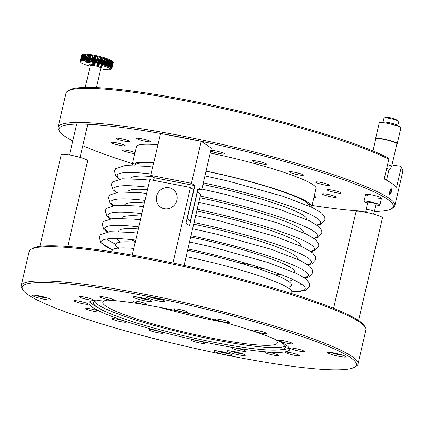 <?xml version="1.0" encoding="UTF-8"?>
<svg xmlns="http://www.w3.org/2000/svg" width="424" height="424" viewBox="0 0 424 424"><rect width="100%" height="100%" fill="white"/><g stroke="black" fill="none" stroke-linecap="round" stroke-linejoin="round"><path stroke-width="0.64" d="M30.931 249.392L32.478 248.443A171.593 20.431 13.1 0 1 152.152 258.794A171.593 20.431 13.1 0 1 364.317 325.664L365.287 327.196A172.891 20.585 -166.9 0 0 151.516 259.822A172.891 20.585 -166.9 0 0 30.931 249.392A172.891 20.585 -166.9 0 0 29.155 251.512L21.2 285.707A172.891 20.585 13.1 0 1 143.556 294.018A172.891 20.585 13.1 0 1 357.983 364.078A172.891 20.585 13.1 0 1 356.213 366.198L354.665 367.147A171.593 20.431 -166.9 0 0 143.609 295.507A171.593 20.431 -166.9 0 0 22.827 289.926A171.593 20.431 -166.9 0 0 234.991 356.796A171.593 20.431 -166.9 0 0 354.665 367.147M94.738 311.513A7.203 0.859 -166.9 0 0 99.836 311.863A7.203 0.859 -166.9 0 0 90.9 308.942A7.203 0.859 -166.9 0 0 85.807 308.598A7.203 0.859 -166.9 0 0 94.738 311.513M145.077 300.855A9.492 1.129 -166.9 0 0 151.792 301.31A9.492 1.129 -166.9 0 0 140.021 297.463A9.492 1.129 -166.9 0 0 133.306 297.007A9.492 1.129 -166.9 0 0 145.077 300.855M158.173 300.913A9.492 1.129 -166.9 0 0 164.894 301.369A9.492 1.129 -166.9 0 0 153.122 297.521A9.492 1.129 -166.9 0 0 146.402 297.065A9.492 1.129 -166.9 0 0 158.173 300.913M225.478 354.782A9.492 1.129 -166.9 0 0 232.193 355.238A9.492 1.129 -166.9 0 0 220.427 351.39A9.492 1.129 -166.9 0 0 213.707 350.934A9.492 1.129 -166.9 0 0 225.478 354.782M238.579 354.835A9.492 1.129 -166.9 0 0 245.295 355.291A9.492 1.129 -166.9 0 0 233.523 351.448A9.492 1.129 -166.9 0 0 226.808 350.993A9.492 1.129 -166.9 0 0 238.579 354.835M339.232 356.383A9.492 1.129 -166.9 0 0 345.952 356.838A9.492 1.129 -166.9 0 0 334.181 352.996A9.492 1.129 -166.9 0 0 327.461 352.54A9.492 1.129 -166.9 0 0 339.232 356.383M44.419 299.307A9.492 1.129 -166.9 0 0 51.14 299.763A9.492 1.129 -166.9 0 0 39.368 295.92A9.492 1.129 -166.9 0 0 32.648 295.459A9.492 1.129 -166.9 0 0 44.419 299.307M22.827 289.926L21.857 288.394A172.891 20.585 13.1 0 1 21.2 285.707M83.178 303.764A7.203 0.859 -166.9 0 0 88.277 304.109A7.203 0.859 -166.9 0 0 79.346 301.194A7.203 0.859 -166.9 0 0 74.248 300.844A7.203 0.859 -166.9 0 0 83.178 303.764M88.07 299.614A7.203 0.859 -166.9 0 0 93.169 299.964A7.203 0.859 -166.9 0 0 84.238 297.044A7.203 0.859 -166.9 0 0 79.14 296.699A7.203 0.859 -166.9 0 0 88.07 299.614M108.666 299.704A7.203 0.859 -166.9 0 0 113.759 300.049A7.203 0.859 -166.9 0 0 104.829 297.134A7.203 0.859 -166.9 0 0 99.73 296.784A7.203 0.859 -166.9 0 0 108.666 299.704M141.828 304.013A7.203 0.859 -166.9 0 0 146.921 304.363A7.203 0.859 -166.9 0 0 137.991 301.443A7.203 0.859 -166.9 0 0 132.892 301.098A7.203 0.859 -166.9 0 0 141.828 304.013M182.506 311.889A7.203 0.859 -166.9 0 0 187.604 312.239A7.203 0.859 -166.9 0 0 178.674 309.319A7.203 0.859 -166.9 0 0 173.575 308.974A7.203 0.859 -166.9 0 0 182.506 311.889M224.513 322.134A7.203 0.859 -166.9 0 0 229.612 322.479A7.203 0.859 -166.9 0 0 220.676 319.564A7.203 0.859 -166.9 0 0 215.583 319.214A7.203 0.859 -166.9 0 0 224.513 322.134M261.454 333.185A7.203 0.859 -166.9 0 0 266.548 333.529A7.203 0.859 -166.9 0 0 257.617 330.609A7.203 0.859 -166.9 0 0 252.519 330.264A7.203 0.859 -166.9 0 0 261.454 333.185M287.7 343.361A7.203 0.859 -166.9 0 0 292.793 343.705A7.203 0.859 -166.9 0 0 283.863 340.785A7.203 0.859 -166.9 0 0 278.764 340.44A7.203 0.859 -166.9 0 0 287.7 343.361M299.254 351.109A7.203 0.859 -166.9 0 0 304.353 351.454A7.203 0.859 -166.9 0 0 295.417 348.539A7.203 0.859 -166.9 0 0 290.323 348.194A7.203 0.859 -166.9 0 0 299.254 351.109M294.362 355.259A7.203 0.859 -166.9 0 0 299.461 355.604A7.203 0.859 -166.9 0 0 290.53 352.683A7.203 0.859 -166.9 0 0 285.431 352.339A7.203 0.859 -166.9 0 0 294.362 355.259M273.772 355.169A7.203 0.859 -166.9 0 0 278.87 355.513A7.203 0.859 -166.9 0 0 269.934 352.598A7.203 0.859 -166.9 0 0 264.836 352.249A7.203 0.859 -166.9 0 0 273.772 355.169M240.609 350.86A7.203 0.859 -166.9 0 0 245.708 351.204A7.203 0.859 -166.9 0 0 236.772 348.29A7.203 0.859 -166.9 0 0 231.679 347.94A7.203 0.859 -166.9 0 0 240.609 350.86M199.927 342.984A7.203 0.859 -166.9 0 0 205.025 343.329A7.203 0.859 -166.9 0 0 196.095 340.408A7.203 0.859 -166.9 0 0 190.996 340.064A7.203 0.859 -166.9 0 0 199.927 342.984M157.919 332.739A7.203 0.859 -166.9 0 0 163.017 333.089A7.203 0.859 -166.9 0 0 154.087 330.169A7.203 0.859 -166.9 0 0 148.988 329.824A7.203 0.859 -166.9 0 0 157.919 332.739M120.983 321.689A7.203 0.859 -166.9 0 0 126.082 322.039A7.203 0.859 -166.9 0 0 117.146 319.118A7.203 0.859 -166.9 0 0 112.053 318.774A7.203 0.859 -166.9 0 0 120.983 321.689M92.724 307.453A103.043 12.27 -166.9 0 0 201.771 341.506A103.043 12.27 -166.9 0 0 289.661 349.503A103.043 12.27 -166.9 0 0 285.877 344.85A103.043 12.27 -166.9 0 0 176.829 310.797A103.043 12.27 -166.9 0 0 88.939 302.794A103.043 12.27 -166.9 0 0 92.724 307.453M89.893 301.596A103.043 12.27 -166.9 0 0 93.349 304.761A103.043 12.27 -166.9 0 0 94.255 305.344L98.114 307.75A98.485 11.724 -166.9 0 0 186.894 336.481A98.485 11.724 -166.9 0 0 279.246 349.901A98.485 11.724 -166.9 0 0 285.474 347.383A98.485 11.724 -166.9 0 0 281.859 342.931A98.485 11.724 -166.9 0 0 276.517 339.905M279.246 349.901L283.767 349.445A103.043 12.27 -166.9 0 0 289.332 348.009M104.972 299.985A98.485 11.724 -166.9 0 0 93.63 302.736A98.485 11.724 -166.9 0 0 97.244 307.188A98.485 11.724 -166.9 0 0 98.114 307.75M94.51 301.618A98.485 11.724 -166.9 0 0 97.833 304.671A98.485 11.724 -166.9 0 0 196.789 336.073A98.485 11.724 -166.9 0 0 285.182 345.989M159.779 307.347A89.591 10.669 -166.9 0 0 218.037 321.175A89.591 10.669 -166.9 0 0 224.089 322.314M107.362 300.091A89.591 10.669 -166.9 0 0 102.878 302.238A89.591 10.669 -166.9 0 0 213.993 338.543A89.591 10.669 -166.9 0 0 277.402 342.846A89.591 10.669 -166.9 0 0 274.323 338.946M357.983 364.078L365.944 329.883A172.891 20.585 -166.9 0 0 365.287 327.196M388.813 159.26A172.891 20.585 -166.9 0 0 188.373 101.437A172.891 20.585 -166.9 0 0 67.787 91.006L69.335 90.058A171.593 20.431 13.1 0 1 189.009 100.414A171.593 20.431 13.1 0 1 387.557 157.601L388.813 159.26L384.224 178.981A172.891 20.585 -166.9 0 1 396.573 187.265L401.162 167.544L400.336 166.171A27.115 3.228 13.1 0 1 391.999 164.936M59.683 131.541L58.713 130.009A172.891 20.585 13.1 0 1 58.056 127.322A172.891 20.585 13.1 0 1 180.412 135.632A172.891 20.585 13.1 0 1 394.845 205.693A172.891 20.585 13.1 0 1 393.069 207.818L391.522 208.762A171.593 20.431 -166.9 0 0 180.465 137.122A171.593 20.431 -166.9 0 0 59.683 131.541A171.593 20.431 -166.9 0 0 72.78 140.953M394.845 205.693L402.8 171.497A172.891 20.585 -166.9 0 0 402.143 168.81A172.891 20.585 -166.9 0 0 401.162 167.544M67.787 91.006A172.891 20.585 -166.9 0 0 66.017 93.126L58.056 127.322M336.11 192.724A7.203 0.859 13.1 0 1 327.18 189.809A7.203 0.859 13.1 0 1 332.278 190.153A7.203 0.859 13.1 0 1 341.209 193.074A7.203 0.859 13.1 0 1 336.11 192.724M312.048 205.444A171.593 20.431 -166.9 0 0 366.045 211.316M374.429 211.444A171.593 20.431 -166.9 0 0 391.522 208.762M324.556 184.975A7.203 0.859 13.1 0 1 315.62 182.055A7.203 0.859 13.1 0 1 320.719 182.405A7.203 0.859 13.1 0 1 329.649 185.32A7.203 0.859 13.1 0 1 324.556 184.975M298.311 174.799A7.203 0.859 13.1 0 1 289.375 171.879A7.203 0.859 13.1 0 1 294.473 172.229A7.203 0.859 13.1 0 1 303.404 175.144A7.203 0.859 13.1 0 1 298.311 174.799M261.37 163.749A7.203 0.859 13.1 0 1 252.439 160.828A7.203 0.859 13.1 0 1 257.538 161.178A7.203 0.859 13.1 0 1 266.468 164.093A7.203 0.859 13.1 0 1 261.37 163.749M210.845 150.409A7.203 0.859 13.1 0 1 215.53 150.933A7.203 0.859 13.1 0 1 224.46 153.854A7.203 0.859 13.1 0 1 219.362 153.504A7.203 0.859 13.1 0 1 210.723 150.928M145.522 141.319A7.203 0.859 13.1 0 1 136.592 138.404A7.203 0.859 13.1 0 1 141.685 138.749A7.203 0.859 13.1 0 1 150.621 141.669A7.203 0.859 13.1 0 1 145.522 141.319M124.926 141.234A7.203 0.859 13.1 0 1 115.996 138.314A7.203 0.859 13.1 0 1 121.094 138.659A7.203 0.859 13.1 0 1 130.025 141.579A7.203 0.859 13.1 0 1 124.926 141.234M120.04 145.379A7.203 0.859 13.1 0 1 111.104 142.459A7.203 0.859 13.1 0 1 116.203 142.809A7.203 0.859 13.1 0 1 125.133 145.724A7.203 0.859 13.1 0 1 120.04 145.379M134.79 153.621A7.203 0.859 13.1 0 1 131.594 153.133A7.203 0.859 13.1 0 1 122.663 150.213A7.203 0.859 13.1 0 1 127.762 150.557A7.203 0.859 13.1 0 1 135.049 152.508M331.224 196.874A7.203 0.859 13.1 0 1 322.288 193.953A7.203 0.859 13.1 0 1 327.386 194.303A7.203 0.859 13.1 0 1 336.317 197.218A7.203 0.859 13.1 0 1 331.224 196.874M314.195 196.206A7.203 0.859 13.1 0 1 315.726 197.133A7.203 0.859 13.1 0 1 313.946 197.287M82.812 145.702A171.593 20.431 -166.9 0 0 132.458 163.653M369.214 196.137A8.136 0.97 13.1 0 1 365.726 194.356A8.136 0.97 13.1 0 1 371.398 194.855A8.136 0.97 13.1 0 1 380.858 197.589A8.136 0.97 13.1 0 1 377.54 198.077M315.779 189.396A92.411 11.003 -166.9 0 0 210.24 153.006M157.913 144.754A92.411 11.003 -166.9 0 0 136.189 147.605M400.336 166.171A171.593 20.431 13.1 0 1 401.173 167.279L402.143 168.81M176.882 200.197A10.844 10.271 -56.2 0 0 169.155 187.742A10.844 10.271 -56.2 0 0 156.551 196.264A10.844 10.271 -56.2 0 0 164.274 208.719A10.844 10.271 -56.2 0 0 176.882 200.197A10.844 10.271 123.8 0 1 164.274 208.719A10.844 10.271 123.8 0 1 156.551 196.264A10.844 10.271 123.8 0 1 169.155 187.742A10.844 10.271 123.8 0 1 176.882 200.197M132.23 255.11L149.799 179.612L190.466 187.482L172.891 262.986M190.466 187.482L193.747 189.682L185.935 223.247L189.539 225.663L197.351 192.099L200.632 194.298L184.085 265.387M154.241 177.741L194.907 185.611L191.441 183.285L150.774 175.414L154.241 177.741L153.636 180.354M186.465 220.973L190.429 220.925L198.141 187.779L201.607 190.106L197.775 189.364M194.907 185.611L187.191 218.758L190.429 220.925M201.607 190.106L211.369 148.151L201.204 141.33L160.542 133.459L150.774 175.414M191.441 183.285L201.204 141.33M39.904 246.355L61.268 154.532A13.557 1.617 13.1 0 1 70.866 155.184A13.557 1.617 13.1 0 1 87.678 160.68L67.723 246.445M333.577 308.312L356.081 211.608A13.557 1.617 13.1 0 1 365.679 212.26A13.557 1.617 13.1 0 1 382.49 217.756L358.577 320.518M135.245 242.162A90.349 10.759 -166.9 0 0 118.317 247.992M287.493 287.361A90.349 10.759 -166.9 0 0 187.604 250.271M291.542 293.551L291.839 292.274A92.194 10.976 -166.9 0 0 186.125 256.642M160.092 307.411A89.374 10.642 -166.9 0 0 217.978 321.132A89.374 10.642 -166.9 0 0 223.782 322.229M133.793 248.406A92.194 10.976 -166.9 0 0 112.249 250.483L111.952 251.761M153.621 163.187A89.374 10.642 -166.9 0 0 134.954 165.365A89.374 10.642 -166.9 0 0 134.933 165.471M309.022 205.979A89.374 10.642 -166.9 0 0 309.048 205.879A89.374 10.642 -166.9 0 0 206 171.222M311.571 207.145A92.194 10.976 -166.9 0 0 311.751 206.727A92.194 10.976 -166.9 0 0 206.032 171.089M153.7 162.858A92.194 10.976 -166.9 0 0 132.161 164.931A92.194 10.976 -166.9 0 0 132.134 165.387M304.151 277.572A104.431 12.434 -166.9 0 0 308.317 275.409M104.913 228.075A104.431 12.434 -166.9 0 0 107.696 231.859M291.611 285.045A104.431 12.434 -166.9 0 0 302.1 284.578M106.445 239.046A104.431 12.434 -166.9 0 0 115.651 244.102M253.266 267.067A104.431 12.434 -166.9 0 0 264.12 268.774M291.855 291.707A104.431 12.434 -166.9 0 0 287.318 277.105A104.431 12.434 -166.9 0 0 187.917 248.941M135.728 240.074A104.431 12.434 -166.9 0 0 112.487 249.969M304.517 277.821A104.431 12.434 -166.9 0 0 190.991 235.728M138.807 226.856A104.431 12.434 -166.9 0 0 107.261 231.917M297.632 259.255A90.349 10.759 -166.9 0 0 193.678 224.174M141.314 216.07A90.349 10.759 -166.9 0 0 121.635 218.296M300.706 246.037A90.349 10.759 -166.9 0 0 196.752 210.956M144.393 202.852A90.349 10.759 -166.9 0 0 124.709 205.084M303.78 232.818A90.349 10.759 -166.9 0 0 199.831 197.743M147.467 189.634A90.349 10.759 -166.9 0 0 127.788 191.865M306.854 219.606A90.349 10.759 -166.9 0 0 202.905 184.525M152.513 176.58A90.349 10.759 -166.9 0 0 130.862 178.647M367.613 203.022A8.136 0.97 13.1 0 1 364.036 201.347A8.136 0.97 13.1 0 1 369.797 201.734A8.136 0.97 13.1 0 1 379.883 205.031A8.136 0.97 13.1 0 1 375.934 204.962M376.104 204.246A4.341 0.514 -166.9 0 0 370.804 202.412A4.341 0.514 -166.9 0 0 367.778 202.306M372.977 150.965L375.807 138.802A10.844 1.293 13.1 0 1 380.561 138.818A10.844 1.293 13.1 0 1 391.511 141.277A10.844 1.293 13.1 0 1 396.938 143.715L391.622 166.547A10.844 1.293 -166.9 0 0 387.584 164.544M375.791 138.876L375.653 138.664A11.109 1.325 13.1 0 1 375.616 138.489A11.109 1.325 13.1 0 1 380.476 138.51A11.109 1.325 13.1 0 1 391.697 141.028A11.109 1.325 13.1 0 1 397.251 143.524A11.109 1.325 13.1 0 1 397.134 143.662L396.917 143.794M375.616 138.489L379.268 122.78A11.109 1.325 13.1 0 1 379.973 122.499A11.109 1.325 13.1 0 1 384.133 122.801A11.109 1.325 13.1 0 1 400.399 127.248A11.109 1.325 13.1 0 1 400.903 127.815L397.251 143.524M379.973 122.499L384.065 122.085A6.985 0.832 13.1 0 1 386.683 122.276A6.985 0.832 13.1 0 1 396.906 125.075L400.399 127.248M386.699 168.349A9.492 1.129 13.1 0 1 389.444 169.886A9.492 1.129 13.1 0 1 388.861 170.082M389.444 169.886L391.601 166.6A10.844 1.293 -166.9 0 0 391.622 166.547M397.791 125.621A7.595 0.906 -166.9 0 0 397.818 125.568L398.777 121.455A7.595 0.906 -166.9 0 0 398.555 121.153A7.595 0.906 -166.9 0 0 387.313 118.031A7.595 0.906 -166.9 0 0 384.319 117.84A7.595 0.906 -166.9 0 0 383.985 118.015L383.031 122.128A7.595 0.906 -166.9 0 0 383.031 122.192M397.818 125.568A7.595 0.906 -166.9 0 0 394.023 123.861A7.595 0.906 -166.9 0 0 386.354 122.138A7.595 0.906 -166.9 0 0 383.031 122.128M81.896 54.839L80.454 61.045A16.271 1.94 13.1 0 1 80.571 61.003L82.012 54.791A16.271 1.94 -166.9 0 0 81.896 54.839L81.827 54.871A16.271 1.94 -166.9 0 0 81.795 54.892L82.823 54.256A15.402 1.834 13.1 0 1 91.081 54.738A15.402 1.834 13.1 0 1 112.609 61.189L113.256 62.211A16.271 1.94 -166.9 0 0 113.256 62.211A16.271 1.94 -166.9 0 0 113.197 62.132L113.139 62.063A16.271 1.94 -166.9 0 0 113.038 61.973L112.954 61.899A16.271 1.94 -166.9 0 0 112.821 61.798L112.71 61.724A16.271 1.94 -166.9 0 0 112.54 61.618A15.402 1.834 13.1 0 1 111.936 61.793M111.666 61.825A15.402 1.834 13.1 0 1 111.157 61.856M110.85 61.862A15.402 1.834 13.1 0 1 110.341 61.851M109.986 61.835A15.402 1.834 13.1 0 1 109.328 61.798M108.623 61.734A15.402 1.834 13.1 0 1 108.316 61.708M107.876 61.66A15.402 1.834 13.1 0 1 107.553 61.623M107.092 61.565A15.402 1.834 13.1 0 1 106.27 61.454M105.974 61.411A15.402 1.834 13.1 0 1 105.046 61.268M104.532 61.183A15.402 1.834 13.1 0 1 104.256 61.141A15.402 1.834 13.1 0 1 104.15 61.12M87.895 58.168A16.271 1.94 -166.9 0 0 88.171 58.258L87.514 61.358A16.271 1.94 13.1 0 1 88.007 61.432L88.372 61.491A16.271 1.94 13.1 0 1 88.881 61.575L89.257 61.639A16.271 1.94 13.1 0 1 89.782 61.729L90.174 61.798A16.271 1.94 13.1 0 1 90.71 61.893L91.107 61.968A16.271 1.94 13.1 0 1 91.658 62.074L92.066 62.153A16.271 1.94 13.1 0 1 92.623 62.264L93.036 62.349A16.271 1.94 13.1 0 1 93.603 62.466L94.022 62.556A16.271 1.94 13.1 0 1 94.594 62.678L95.013 62.768A16.271 1.94 13.1 0 1 95.585 62.9L96.004 62.996A16.271 1.94 13.1 0 1 96.582 63.128L97.001 63.224A16.271 1.94 13.1 0 1 97.578 63.361L97.992 63.468A16.271 1.94 13.1 0 1 98.564 63.605L98.978 63.711A16.271 1.94 13.1 0 1 99.539 63.854L99.947 63.96A16.271 1.94 13.1 0 1 100.504 64.109L100.907 64.215A16.271 1.94 13.1 0 1 101.453 64.363L101.845 64.469A16.271 1.94 13.1 0 1 102.375 64.623L102.756 64.729A16.271 1.94 13.1 0 1 103.276 64.883L103.647 64.989A16.271 1.94 13.1 0 1 104.145 65.142L104.505 65.248A16.271 1.94 13.1 0 1 104.982 65.402L105.327 65.508A16.271 1.94 13.1 0 1 105.788 65.656L106.117 65.768A16.271 1.94 13.1 0 1 106.551 65.916L106.864 66.022A16.271 1.94 13.1 0 1 107.277 66.165L107.569 66.271A16.271 1.94 13.1 0 1 107.956 66.414L108.226 66.515A16.271 1.94 13.1 0 1 108.586 66.653L108.841 66.754A16.271 1.94 13.1 0 1 109.169 66.886L109.403 66.987A16.271 1.94 13.1 0 1 109.699 67.114L109.911 67.209A16.271 1.94 13.1 0 1 110.176 67.337L110.362 67.427A16.271 1.94 13.1 0 1 110.6 67.543L110.436 67.76L110.759 67.628A16.271 1.94 13.1 0 1 110.961 67.745L112.408 61.533A16.271 1.94 -166.9 0 0 112.206 61.422L112.042 61.337A16.271 1.94 -166.9 0 0 111.809 61.215L111.623 61.125A16.271 1.94 -166.9 0 0 111.353 60.998L111.146 60.908A16.271 1.94 -166.9 0 0 110.844 60.775L110.616 60.68A16.271 1.94 -166.9 0 0 110.282 60.542L110.033 60.447A16.271 1.94 -166.9 0 0 109.673 60.303L109.403 60.203A16.271 1.94 -166.9 0 0 109.016 60.06L108.724 59.954A16.271 1.94 -166.9 0 0 108.311 59.81L107.998 59.705A16.271 1.94 -166.9 0 0 107.564 59.556L107.235 59.45A16.271 1.94 -166.9 0 0 106.774 59.302L106.429 59.19A16.271 1.94 -166.9 0 0 105.947 59.042L105.592 58.931A16.271 1.94 -166.9 0 0 105.088 58.782L104.717 58.671A16.271 1.94 -166.9 0 0 104.203 58.523L103.822 58.411A16.271 1.94 -166.9 0 0 103.286 58.263L102.894 58.152A16.271 1.94 -166.9 0 0 102.354 58.003L101.951 57.897A16.271 1.94 -166.9 0 0 101.394 57.749L100.986 57.643A16.271 1.94 -166.9 0 0 100.424 57.5L100.011 57.399A16.271 1.94 -166.9 0 0 99.439 57.256L99.02 57.155A16.271 1.94 -166.9 0 0 98.448 57.017L98.029 56.917A16.271 1.94 -166.9 0 0 97.451 56.784L97.032 56.689A16.271 1.94 -166.9 0 0 96.455 56.562L96.036 56.466A16.271 1.94 -166.9 0 0 95.464 56.344L95.05 56.26A16.271 1.94 -166.9 0 0 94.483 56.138L94.07 56.058A16.271 1.94 -166.9 0 0 93.508 55.947L93.105 55.867A16.271 1.94 -166.9 0 0 92.554 55.761L92.156 55.687A16.271 1.94 -166.9 0 0 91.616 55.586L91.229 55.518A16.271 1.94 -166.9 0 0 90.704 55.427L90.328 55.364A16.271 1.94 -166.9 0 0 89.819 55.284L89.453 55.226A16.271 1.94 -166.9 0 0 88.96 55.152L88.611 55.099A16.271 1.94 -166.9 0 0 88.139 55.03L86.692 61.242A16.271 1.94 13.1 0 1 87.164 61.305L88.611 55.099M111.099 67.824A16.271 1.94 13.1 0 1 111.268 67.93L111.072 68.142L111.374 68.01A16.271 1.94 13.1 0 1 111.512 68.11L111.3 68.312L111.597 68.179A16.271 1.94 13.1 0 1 111.692 68.275L111.464 68.471L111.751 68.338A16.271 1.94 13.1 0 1 111.814 68.428L111.57 68.619L111.846 68.487A16.271 1.94 13.1 0 1 111.872 68.566L113.16 62.127L111.708 68.359M113.203 62.63L113.065 62.349L113.25 62.588M113.049 62.72L112.927 62.439L113.123 62.683M111.438 68.052L112.726 62.514L112.932 62.763M112.445 62.863A16.271 1.94 -166.9 0 0 112.556 62.847L112.466 62.572L112.678 62.826M111.676 62.916A16.271 1.94 -166.9 0 0 111.825 62.911L111.772 62.641L112 62.906A16.271 1.94 -166.9 0 0 112.217 62.89L112.148 62.614L112.371 62.874M110.213 67.485L111.337 62.657L111.57 62.916M110.85 62.651L111.088 62.916A16.271 1.94 -166.9 0 0 111.273 62.922M110.102 62.874A16.271 1.94 -166.9 0 0 110.309 62.885L110.553 62.9A16.271 1.94 -166.9 0 0 110.606 62.9M109.079 62.54L109.323 62.816A16.271 1.94 -166.9 0 0 109.699 62.847L109.964 62.863M108.088 62.688A16.271 1.94 -166.9 0 0 108.337 62.715L108.639 62.747M107.325 62.593A16.271 1.94 -166.9 0 0 107.595 62.63L107.913 62.667M106.095 62.174L106.334 62.455A16.271 1.94 -166.9 0 0 106.806 62.524L107.145 62.572M104.823 62.222A16.271 1.94 -166.9 0 0 105.126 62.275L105.491 62.333A16.271 1.94 -166.9 0 0 105.751 62.37M100.727 68.725A15.402 1.834 -166.9 0 0 102.417 69.027A15.402 1.834 -166.9 0 0 110.675 69.504A15.402 1.834 -166.9 0 0 104.702 66.34A15.402 1.834 -166.9 0 0 89.247 62.625A15.402 1.834 -166.9 0 0 80.889 62.577A15.402 1.834 -166.9 0 0 90.164 66.271M111.878 68.619A16.271 1.94 13.1 0 1 111.872 68.688L111.851 68.736A16.271 1.94 13.1 0 1 111.803 68.799L111.756 68.842A16.271 1.94 13.1 0 1 111.708 68.873A16.271 1.94 13.1 0 1 111.676 68.895L111.676 68.879M96.343 87.567L100.917 67.893A5.422 0.647 -166.9 0 0 93.317 65.54A5.422 0.647 -166.9 0 0 90.354 65.434L85.245 87.397M90.344 65.476L89.729 64.496A6.291 0.747 13.1 0 1 93.142 64.517A6.291 0.747 13.1 0 1 99.455 66.038A6.291 0.747 13.1 0 1 101.892 67.331L100.912 67.93M103.62 61.03A15.402 1.834 13.1 0 1 102.412 60.812M102.285 60.786A15.402 1.834 13.1 0 1 101.32 60.6M100.758 60.489A15.402 1.834 13.1 0 1 100.345 60.404M99.534 60.235A15.402 1.834 13.1 0 1 98.553 60.023M98.363 59.98A15.402 1.834 13.1 0 1 97.366 59.752M96.593 59.567A15.402 1.834 13.1 0 1 95.384 59.275M94.817 59.132A15.402 1.834 13.1 0 1 94.404 59.026M93.439 58.777A15.402 1.834 13.1 0 1 92.485 58.517M91.95 58.369A15.402 1.834 13.1 0 1 90.651 57.993M89.777 57.733A15.402 1.834 13.1 0 1 89.284 57.579M89.215 57.558A15.402 1.834 13.1 0 1 88.118 57.203M87.667 57.049A15.402 1.834 13.1 0 1 86.92 56.79M86.904 56.784A15.402 1.834 13.1 0 1 85.929 56.419M85.553 56.27A15.402 1.834 13.1 0 1 85.288 56.164M84.699 55.91A15.402 1.834 13.1 0 1 84.434 55.793M84.381 55.767A15.402 1.834 13.1 0 1 83.676 55.412M111.268 67.93L112.71 61.724M113.038 61.973L111.597 68.179M111.692 68.275L113.139 62.063M111.528 68.211L112.996 61.904M113.293 62.275L111.846 68.487M111.872 68.566L113.319 62.355M111.872 68.688L113.314 62.476M112.556 62.847L111.353 68.02M112.217 62.89L111.067 67.84M110.881 67.697L112 62.906M109.583 67.061L110.553 62.9M110.309 62.885L109.35 67.003M108.337 62.715L107.505 66.298M106.085 65.778L106.896 62.286M104.792 65.338L105.491 62.333M104.511 65.254L105.253 62.047M103.928 62.074A16.271 1.94 -166.9 0 0 104.24 62.127L104.389 61.904M104.24 62.127L103.567 65.026M102.163 64.559L102.788 61.867A16.271 1.94 -166.9 0 0 103.329 61.968L102.677 64.771M100.976 64.231L101.633 61.401L101.84 61.692A16.271 1.94 -166.9 0 0 102.062 61.734M101.23 64.305L101.84 61.692M101.103 61.544A16.271 1.94 -166.9 0 0 101.437 61.613L100.817 64.263M98.336 63.547L98.909 61.088A16.271 1.94 -166.9 0 0 99.317 61.173M97.345 63.309L97.912 60.865A16.271 1.94 -166.9 0 0 98.145 60.918M98.336 60.961A16.271 1.94 -166.9 0 0 98.49 60.992L97.902 63.526M95.352 62.847L95.925 60.399A16.271 1.94 -166.9 0 0 96.375 60.51M95.167 60.213A16.271 1.94 -166.9 0 0 95.506 60.298L94.912 62.847M92.268 59.461A16.271 1.94 -166.9 0 0 92.596 59.551L91.96 62.264M90.492 61.856L91.123 59.143A16.271 1.94 -166.9 0 0 91.658 59.296L91.006 62.095M87.81 61.401L88.515 58.364A16.271 1.94 -166.9 0 0 88.992 58.512L89.353 58.623A16.271 1.94 -166.9 0 0 89.554 58.687M85.696 57.41A16.271 1.94 -166.9 0 0 85.929 57.494L86.22 57.6A16.271 1.94 -166.9 0 0 86.634 57.744L86.947 57.85A16.271 1.94 -166.9 0 0 87.386 57.998L87.726 57.855M85.802 61.337L86.634 57.744L86.984 57.6L86.152 61.167M85.929 57.494L85.06 61.242M83.395 60.892L84.328 56.874A16.271 1.94 -166.9 0 0 84.461 56.933M82.818 60.86L83.798 56.652A16.271 1.94 -166.9 0 0 84.1 56.779L83.109 61.04M82.993 56.27A16.271 1.94 -166.9 0 0 83.136 56.339L83.47 56.206M83.136 56.339L82.055 60.987M82.653 56.085A16.271 1.94 -166.9 0 0 82.744 56.138L81.609 60.987M80.905 61.035L81.991 55.655M81.631 55.078A16.271 1.94 -166.9 0 0 81.625 55.088A16.271 1.94 -166.9 0 0 81.62 55.147L80.189 61.295A16.271 1.94 13.1 0 1 80.184 61.284L81.901 54.892M80.889 62.577L80.21 61.491A16.271 1.94 13.1 0 1 80.184 61.411L80.173 61.358A16.271 1.94 13.1 0 1 80.184 61.3L80.205 61.236A16.271 1.94 13.1 0 1 80.253 61.178L81.694 54.966A16.271 1.94 -166.9 0 0 81.652 55.03L80.205 61.236M80.253 61.178L80.433 61.416L80.295 61.136A16.271 1.94 13.1 0 1 80.38 61.083L80.576 61.326L80.454 61.045M82.267 54.728A16.271 1.94 -166.9 0 0 82.113 54.765L80.666 60.977A16.271 1.94 13.1 0 1 80.82 60.939L82.579 54.564L80.947 60.918A16.271 1.94 13.1 0 1 81.132 60.892L82.579 54.685A16.271 1.94 -166.9 0 0 82.388 54.707M81.132 60.892L81.355 61.151L81.281 60.876A16.271 1.94 13.1 0 1 81.503 60.86L81.731 61.12L81.673 60.855A16.271 1.94 13.1 0 1 81.927 60.844L83.374 54.638A16.271 1.94 -166.9 0 0 83.12 54.643L82.945 54.654A16.271 1.94 -166.9 0 0 82.728 54.67L82.579 54.685M81.419 60.865L82.865 54.659M83.12 54.643L81.673 60.855M83.857 54.638A16.271 1.94 -166.9 0 0 83.57 54.638L82.123 60.844A16.271 1.94 13.1 0 1 82.41 60.849L84.079 54.643A16.271 1.94 -166.9 0 1 84.392 54.654L84.736 54.505L83.189 60.876A16.271 1.94 13.1 0 1 83.539 60.902L84.98 54.691A16.271 1.94 -166.9 0 0 84.636 54.67M83.252 60.881L84.694 54.67M82.41 60.849L82.632 60.855A16.271 1.94 13.1 0 1 82.95 60.865L83.189 60.876M85.245 54.712L83.798 60.918A16.271 1.94 13.1 0 1 84.175 60.95L85.622 54.738A16.271 1.94 -166.9 0 0 85.245 54.712L84.98 54.691M86.305 54.807A16.271 1.94 -166.9 0 0 85.902 54.765L84.456 60.977A16.271 1.94 13.1 0 1 84.858 61.014L86.305 54.807L86.607 54.839A16.271 1.94 -166.9 0 1 87.031 54.887L87.349 54.929L85.908 61.136A16.271 1.94 13.1 0 1 86.358 61.194L86.692 61.242M84.858 61.014L85.16 61.051A16.271 1.94 13.1 0 1 85.584 61.098L85.834 61.379L87.376 54.749M88.245 61.719L89.787 55.088M89.819 55.284L88.372 61.491M88.881 61.575L90.328 55.364M89.114 61.862L90.657 55.231M90.704 55.427L89.257 61.639M89.782 61.729L91.229 55.518M92.554 55.761L91.107 61.968M91.658 62.074L93.105 55.867M92.623 62.264L94.07 56.058M92.824 62.551L94.367 55.926M94.483 56.138L93.036 62.349M93.603 62.466L95.05 56.26M95.464 56.344L94.022 62.556M94.594 62.678L96.036 56.466M95.75 63.181L97.292 56.556M97.451 56.784L96.004 62.996M96.582 63.128L98.029 56.917M97.578 63.361L99.02 57.155M97.711 63.642L99.253 57.017M98.686 63.886L100.228 57.256M100.424 57.5L98.978 63.711M99.539 63.854L100.986 57.643M101.394 57.749L99.947 63.96M100.504 64.109L101.951 57.897M101.453 64.363L102.894 58.152M101.522 64.633L103.069 58.003M104.203 58.523L102.756 64.729M103.276 64.883L104.717 58.671M105.088 58.782L103.647 64.989M104.145 65.142L105.592 58.931M104.988 65.656L106.53 59.031M106.774 59.302L105.327 65.508M107.564 59.556L106.117 65.768M106.551 65.916L107.998 59.705M108.311 59.81L106.864 66.022M107.277 66.165L108.724 59.954M109.016 60.06L107.569 66.271M107.956 66.414L109.403 60.203M109.673 60.303L108.226 66.515M110.282 60.542L108.841 66.754M109.169 66.886L110.616 60.68M109.699 67.114L111.146 60.908M109.636 67.087L111.077 60.876M111.353 60.998L109.911 67.209M110.6 67.543L112.042 61.337M111.809 61.215L110.362 67.427M87.164 61.305L87.408 61.591M84.175 60.95L84.456 60.977M80.82 60.939L81.032 61.194L80.947 60.918M80.571 61.003L80.772 61.252L80.666 60.977M102.195 61.756A16.271 1.94 -166.9 0 0 102.391 61.793L102.788 61.867M100.122 61.348A16.271 1.94 -166.9 0 0 100.462 61.416L100.674 61.21M98.49 60.992L98.909 61.088M97.149 60.69A16.271 1.94 -166.9 0 0 97.493 60.77L97.912 60.865M95.506 60.298L95.925 60.399M94.186 59.97A16.271 1.94 -166.9 0 0 94.52 60.054L94.817 59.879M93.471 59.784A16.271 1.94 -166.9 0 0 93.55 59.805L93.852 59.636M92.596 59.551L92.994 59.657A16.271 1.94 -166.9 0 0 93.216 59.715M91.658 59.296L91.976 59.132M90.434 58.947A16.271 1.94 -166.9 0 0 90.741 59.037L91.123 59.143M89.835 58.766A16.271 1.94 -166.9 0 0 89.856 58.777L90.185 58.618M88.171 58.258L88.515 58.364M85.054 57.166A16.271 1.94 -166.9 0 0 85.272 57.251L85.616 57.113M83.427 56.482A16.271 1.94 -166.9 0 0 83.592 56.556L83.798 56.652M82.404 55.941L82.717 55.809L82.537 56.021M82.123 55.756L82.431 55.624M81.906 55.586L82.203 55.454L81.906 55.586A16.271 1.94 -166.9 0 1 81.843 55.528M81.747 55.427L82.033 55.29L81.805 55.491M85.902 54.765L85.622 54.738M88.139 55.03L87.8 54.988A16.271 1.94 -166.9 0 0 87.349 54.929M81.535 60.897L82.717 55.809M149.921 296.991A7.049 0.837 -166.9 0 0 161.767 299.747M157.103 298.406L157.023 298.761L159.44 299.026M152.333 297.372L152.667 297.436M157.023 298.761L152.629 297.595M136.82 296.938A7.049 0.837 -166.9 0 0 148.665 299.694M144.006 298.348L143.922 298.708L146.344 298.973M139.231 297.319L139.565 297.378M143.922 298.708L139.528 297.537M230.327 350.918A7.049 0.837 -166.9 0 0 242.173 353.674M237.509 352.328L237.424 352.689L239.846 352.954M232.739 351.3L233.073 351.364M237.424 352.689L233.036 351.523M217.226 350.865A7.049 0.837 -166.9 0 0 229.071 353.621M224.407 352.275L224.323 352.63L226.745 352.901M219.637 351.242L219.971 351.305M224.323 352.63L219.934 351.464M36.167 295.39A7.049 0.837 -166.9 0 0 48.013 298.146M43.349 296.8L43.269 297.16L45.686 297.425M38.579 295.772L38.913 295.83M43.269 297.16L38.876 295.989M330.98 352.466A7.049 0.837 -166.9 0 0 342.825 355.222M338.161 353.876L338.076 354.236L340.499 354.501M333.391 352.848L333.725 352.906M338.076 354.236L333.688 353.065M390.345 194.059A2.751 0.816 101 0 0 390.393 194.028A2.751 0.816 101 0 0 391.442 191.569A2.751 0.816 101 0 0 391.384 188.892A2.751 0.816 101 0 0 390.928 188.765A2.751 0.816 101 0 0 389.725 191.971A2.751 0.816 101 0 0 390.345 194.059M390.069 191.807L391.098 192.003L390.43 193.291L389.974 192.697L390.181 190.816L390.843 189.533L391.304 190.127L390.61 189.989M391.098 192.003L391.304 190.127M138.319 228.949A90.349 10.759 -166.9 0 0 118.625 231.515M294.495 272.441A90.349 10.759 -166.9 0 0 190.683 237.053M288.251 281.176A90.349 10.759 -166.9 0 0 292.804 279.48M117.035 238.579A90.349 10.759 -166.9 0 0 120.374 242.109M237.97 262.509A90.349 10.759 -166.9 0 0 251.178 264.783M307.591 264.603A104.431 12.434 -166.9 0 0 194.065 222.51M141.881 213.638A104.431 12.434 -166.9 0 0 110.335 218.699M310.665 251.39A104.431 12.434 -166.9 0 0 197.139 209.292M144.955 200.425A104.431 12.434 -166.9 0 0 113.409 205.486M313.744 238.171A104.431 12.434 -166.9 0 0 200.218 196.079M148.034 187.207A104.431 12.434 -166.9 0 0 116.483 192.268M316.818 224.953A104.431 12.434 -166.9 0 0 203.292 182.861M151.108 173.988A104.431 12.434 -166.9 0 0 119.563 179.055M367.82 202.131L366.087 209.578A4.272 0.509 13.1 0 1 367.958 209.589A4.272 0.509 13.1 0 1 373.724 211.057A4.272 0.509 13.1 0 1 374.413 211.518L376.141 204.071M118.259 248.586L118.142 247.266M287.976 286.788L287.286 287.917M134.954 165.365L135.516 162.948M316.124 187.927L311.751 206.727M136.533 146.137L132.161 164.931M309.048 205.879L309.615 203.462M130.348 239.486L135.367 241.638M273.204 273.994L280.455 274.418M189.539 241.95L212.88 247.187L267.586 262.366L297.107 273.66L306.467 279.31L309.414 283.354L309.536 286.099L305.752 290.223L291.866 291.818M137.36 233.062L130.91 232.363L109.721 231.642L100.403 234.737L99.094 237.154L100.711 242.539L112.429 250.059M192.618 228.737L215.954 233.974L270.666 249.148L300.181 260.447L309.541 266.092L312.488 270.136L312.615 272.881L308.826 277.01L304.893 278.08M140.439 219.844L133.989 219.144L112.795 218.429L103.477 221.524L102.168 223.936L103.785 229.326L106.806 231.986M195.692 215.519L219.028 220.756L273.74 235.935L303.261 247.229L312.615 252.879L315.567 256.918L315.689 259.668L311.9 263.792L307.967 264.868M143.513 206.626L137.063 205.932L115.869 205.211L106.557 208.306L105.242 210.717L106.859 216.108L109.885 218.773M198.766 202.301L222.107 207.543L276.814 222.717L306.335 234.016L315.695 239.661L318.641 243.705L318.763 246.45L314.974 250.579L311.041 251.649M146.587 193.413L140.137 192.713L118.948 191.998L109.63 195.088L108.321 197.505L109.933 202.895L112.959 205.555M201.845 189.088L225.181 194.325L279.888 209.498L309.409 220.798L318.769 226.443L321.715 230.486L321.837 233.232L318.053 237.361L314.115 238.436M149.661 180.195L143.211 179.495L122.022 178.78L112.705 181.875L111.395 184.286L113.012 189.676L116.033 192.337M204.919 175.87L228.255 181.106L282.967 196.286L312.483 207.58L321.843 213.23L324.789 217.274L324.916 220.019L321.127 224.142L317.194 225.218M152.741 166.982L146.291 166.282L125.096 165.561L115.778 168.657L114.469 171.073L116.086 176.458L119.107 179.124M364.036 201.347L365.642 194.462M379.883 205.031L381.489 198.151M386.513 180.195L389.031 169.356M366.087 209.578A4.272 4.272 0 0 0 366.4 212.403M372.887 213.913A4.272 4.272 0 0 0 374.413 211.518M398.555 121.153A18.741 18.741 0 0 0 384.319 117.84M110.675 69.504L111.708 68.873M80.094 157.394L87.8 124.28M69.525 154.935L76.702 124.11M81.625 55.088L80.184 61.3M391.384 188.892L390.849 188.007M390.393 194.028L389.561 194.648"/></g></svg>
